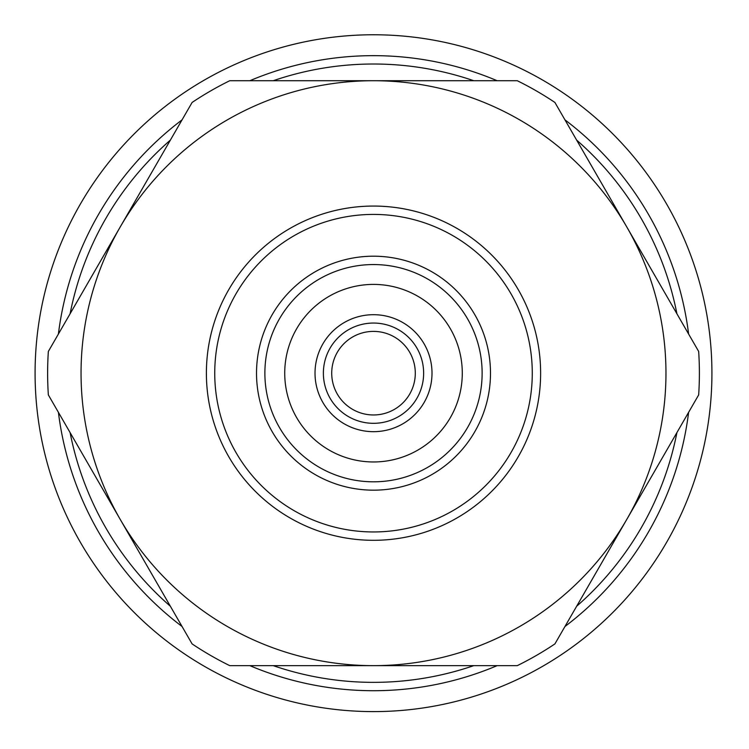 <?xml version="1.0" encoding="UTF-8"?>
<svg xmlns="http://www.w3.org/2000/svg" width="749" height="749" viewBox="0 0 749 749"><rect width="100%" height="100%" fill="white"/><g stroke="black" fill="none" stroke-linecap="round" stroke-linejoin="round"><path stroke-width="1.12" d="M213.549 421.575A167.121 167.121 0 0 0 421.902 533.148A167.121 167.121 0 0 0 533.466 324.794A167.121 167.121 0 0 0 325.113 213.222A167.121 167.121 0 0 0 213.549 421.575M221.545 419.15A158.76 158.76 0 0 1 409.675 218.596A158.76 158.76 0 0 1 489.303 481.804A158.76 158.76 0 0 1 221.545 419.15M261.532 407.053A116.984 116.984 0 0 0 458.828 453.22A116.984 116.984 0 0 0 400.163 259.276A116.984 116.984 0 0 0 261.532 407.053M477.478 341.731A108.624 108.624 0 0 1 404.966 477.16A108.624 108.624 0 0 1 269.537 404.638A108.624 108.624 0 0 1 342.05 269.209A108.624 108.624 0 0 1 477.478 341.731M554.906 643.915A325.881 325.881 0 0 1 517.269 665.646L373.508 665.646A292.456 292.456 0 0 0 626.782 519.413L554.906 643.915M698.667 394.91L626.782 519.413A292.456 292.456 0 0 0 626.782 226.956L698.667 351.45A325.881 325.881 0 0 1 698.667 394.91M554.906 102.454L626.782 226.956A292.456 292.456 0 0 0 373.508 80.723L517.269 80.723A325.881 325.881 0 0 1 554.906 102.454M229.746 80.723L373.508 80.723A292.456 292.456 0 0 0 120.233 519.413A292.456 292.456 0 0 0 373.508 665.646L229.746 665.646A325.881 325.881 0 0 1 192.109 643.915L48.348 394.91A325.881 325.881 0 0 1 48.348 351.45L192.109 102.454A325.881 325.881 0 0 1 229.746 80.723M432.004 373.18A58.488 58.488 0 0 0 373.508 314.692A58.488 58.488 0 0 0 315.02 373.18A58.488 58.488 0 0 0 373.508 431.677A58.488 58.488 0 0 0 432.004 373.18M373.508 414.965A41.775 41.775 0 0 1 337.322 352.292A41.775 41.775 0 0 1 409.694 352.292A41.775 41.775 0 0 1 373.508 414.965M373.508 461.964A88.785 88.785 0 0 1 296.623 328.792A88.785 88.785 0 0 1 450.392 328.792A88.785 88.785 0 0 1 373.508 461.964M564.961 626.501A317.529 317.529 0 0 0 688.612 412.325M688.612 334.045A317.529 317.529 0 0 0 564.961 119.859M497.167 80.723A317.529 317.529 0 0 0 249.848 80.723M182.063 119.859A317.529 317.529 0 0 0 58.403 334.045M58.403 412.325A317.529 317.529 0 0 0 182.063 626.501M249.848 665.646A317.529 317.529 0 0 0 497.167 665.646M698.414 467.853A338.417 338.417 0 0 0 293.046 44.472A338.417 338.417 0 0 0 129.062 607.224A338.417 338.417 0 0 0 698.414 467.853M676.918 432.576A309.168 309.168 0 0 1 576.646 606.25M473.78 665.646A309.168 309.168 0 0 1 273.235 665.646M170.369 606.25A309.168 309.168 0 0 1 70.097 432.576M70.097 313.794A309.168 309.168 0 0 1 170.369 140.11M273.235 80.723A309.168 309.168 0 0 1 473.78 80.723M576.646 140.11A309.168 309.168 0 0 1 676.918 313.794M423.644 373.18A50.136 50.136 0 0 1 348.444 416.603A50.136 50.136 0 0 1 348.444 329.766A50.136 50.136 0 0 1 423.644 373.18"/></g></svg>
